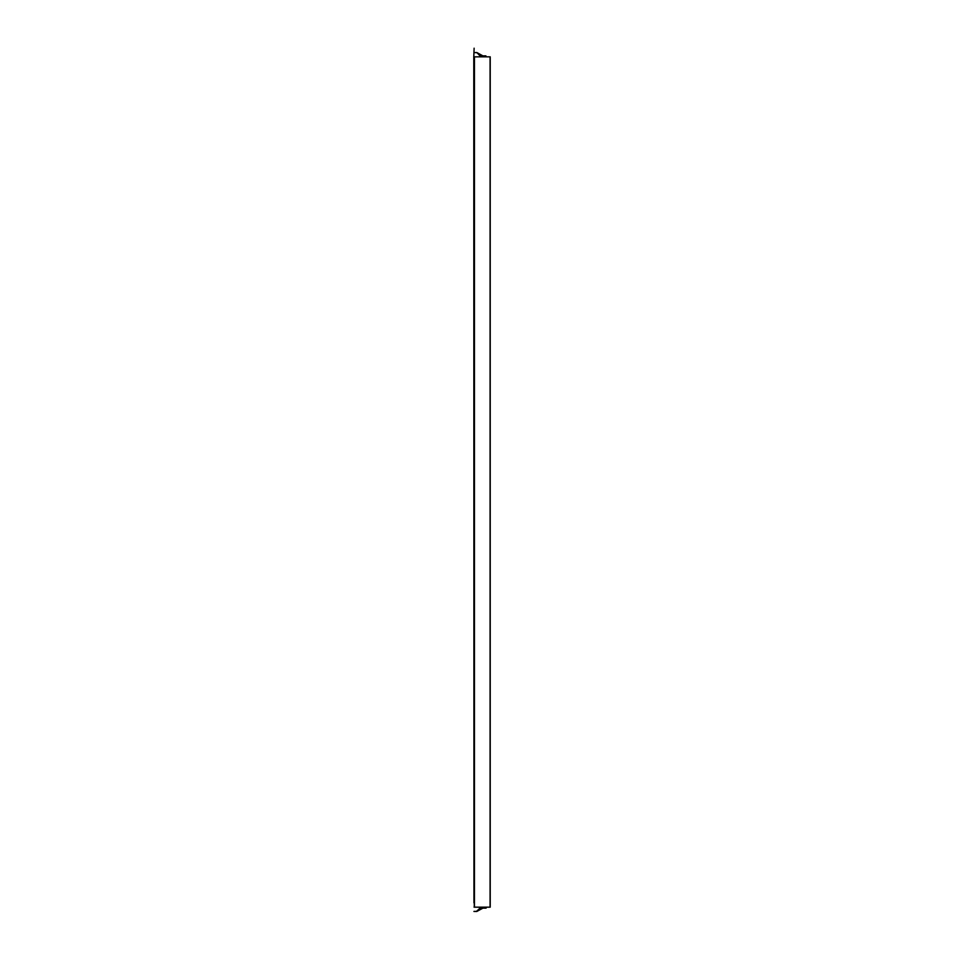 <?xml version="1.0" encoding="UTF-8"?>
<svg xmlns="http://www.w3.org/2000/svg" width="964" height="964" viewBox="0 0 964 964"><rect width="100%" height="100%" fill="white"/><g stroke="black" fill="none" stroke-linecap="round" stroke-linejoin="round"><path stroke-width="1.45" d="M485.88 907.184L485.169 907.172M480.072 908.076L485.88 908.076L485.88 907.437L474.023 907.112M486.169 907.437L486.097 908.124L482.217 908.124M486.157 908.076L482.928 908.124L485.675 908.124L482.928 908.124L476.843 911.45L482.928 908.124M484.181 908.124L485.796 908.124M480.084 908.136L476.373 911.45M473.951 911.45L476.758 911.45L480.036 908.1M490.218 907.172L490.218 56.828L490.218 907.172L490.218 56.828L473.782 56.828L473.951 902.87M490.086 56.828L490.086 907.172L487.374 907.172M490.074 907.172L474.396 907.172M474.288 56.828L474.288 907.172L474.3 56.828M473.782 56.828L474.119 48.2L473.782 56.828M474.023 56.888L477.843 56.828M485.88 56.816L485.88 55.924L480.072 55.924M473.951 52.55L476.855 52.598L480.084 55.864L485.88 55.876L482.928 55.876L476.373 52.55M485.193 55.876L485.796 55.876M486.169 56.563L485.88 55.876M476.843 52.55L480.036 55.9M482.892 55.864L476.915 52.574M473.951 911.39L476.758 911.39M474.445 56.828L474.445 907.172M473.951 52.61L476.758 52.61"/></g></svg>
